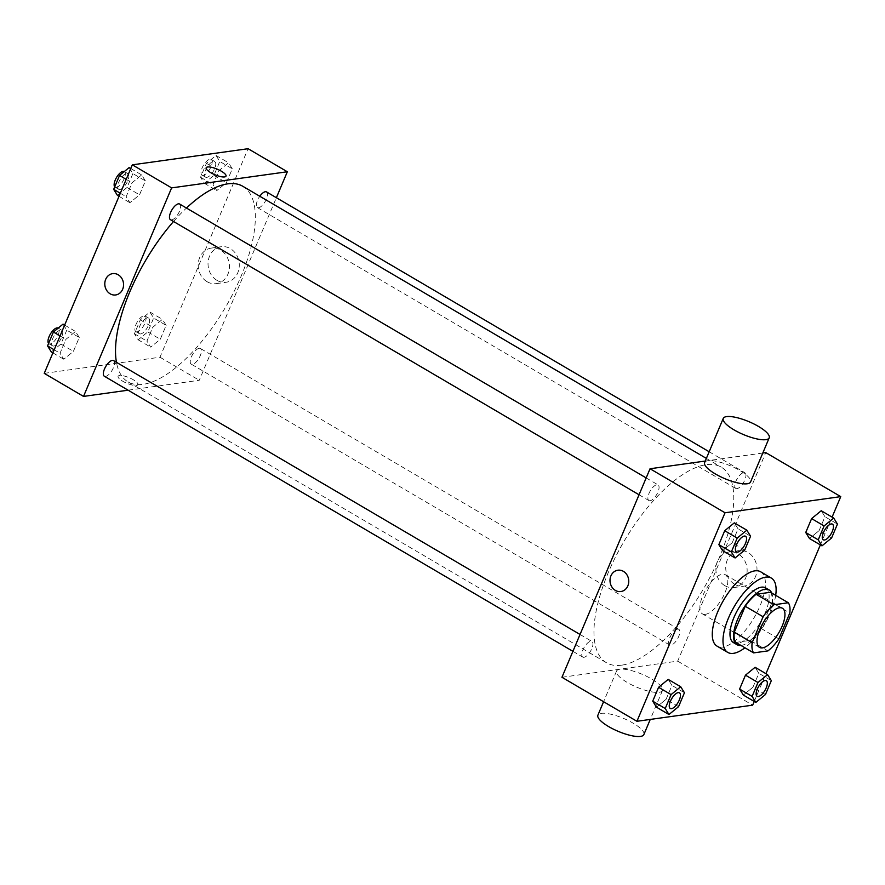 <?xml version="1.0" encoding="UTF-8"?>
<svg xmlns="http://www.w3.org/2000/svg" width="885" height="885" viewBox="0 0 885 885"><rect width="100%" height="100%" fill="white"/><g stroke="black" fill="none" stroke-linecap="round" stroke-linejoin="round"><path stroke-width="0.66" stroke-dasharray="4.42 3.32" d="M705.378 614.334A22.678 9.259 -59.6 0 1 702.369 613.847A22.678 9.259 -59.6 0 1 705.865 589.598A22.678 9.259 -59.6 0 1 725.335 574.73A22.678 9.259 -59.6 0 1 723.521 595.87A22.678 9.259 -59.6 0 1 705.378 614.334M735.778 642.41L750.137 640.408L767.992 650.884M770.47 592.286A30.898 12.611 -59.6 0 1 771.941 602.552L789.796 613.028M750.137 640.408A30.898 12.611 -59.6 0 0 761.011 628.416L771.941 602.552M740.966 645.453A31.749 12.965 120.4 0 0 764.308 623.903A31.749 12.965 120.4 0 0 771.742 593.027M765.625 587.872A31.749 12.965 -59.6 0 1 763.102 617.476A31.749 12.965 -59.6 0 1 737.692 643.318A31.749 12.965 -59.6 0 1 733.477 642.632M761.011 628.416L778.866 638.893M775.691 595.351A43.088 17.589 -59.6 0 1 744.927 647.776M760.658 571.798A43.088 17.589 -59.6 0 1 757.228 611.978A43.088 17.589 -59.6 0 1 722.746 647.057A43.088 17.589 -59.6 0 1 717.027 646.116M744.705 550.094L732.205 542.759L722.591 550.636L732.205 542.759L738.079 528.865L734.329 522.847L738.079 528.865L750.568 536.199M831.59 537.98L819.09 530.646L809.487 538.523L819.09 530.646L824.964 516.751L821.225 510.733L824.964 516.751L837.453 524.086M754.23 701.451L765.967 673.673M820.362 544.906L832.099 517.117M678.574 706.65L666.073 699.305L656.46 707.181L666.073 699.305L671.947 685.421L668.197 679.403L671.947 685.421L684.437 692.756M765.459 694.526L752.958 687.191L743.356 695.068L752.958 687.191L758.832 673.308L755.093 667.29L758.832 673.308L771.322 680.642M621.513 665.199A113.391 46.297 -59.6 0 1 606.457 662.732A113.391 46.297 -59.6 0 1 623.936 541.509A113.391 46.297 -59.6 0 1 721.264 467.158A113.391 46.297 -59.6 0 1 712.237 572.883A113.391 46.297 -59.6 0 1 621.513 665.199M762.793 453.031L705.245 461.052M561.953 677.279L677.689 661.139L765.768 452.611M736.984 488.631A9.071 3.706 -59.6 0 1 735.778 488.431A9.071 3.706 -59.6 0 1 737.183 478.73A9.071 3.706 -59.6 0 1 744.971 472.789A9.071 3.706 -59.6 0 1 744.241 481.241A9.071 3.706 -59.6 0 1 736.984 488.631M650.099 500.744A9.071 3.706 -59.6 0 1 648.893 500.545A9.071 3.706 -59.6 0 1 650.287 490.854A9.071 3.706 -59.6 0 1 658.075 484.903A9.071 3.706 -59.6 0 1 657.356 493.354A9.071 3.706 -59.6 0 1 650.099 500.744M583.967 657.301A9.071 3.706 -59.6 0 1 582.761 657.101A9.071 3.706 -59.6 0 1 584.155 647.4A9.071 3.706 -59.6 0 1 591.943 641.459A9.071 3.706 -59.6 0 1 591.224 649.911A9.071 3.706 -59.6 0 1 583.967 657.301M677.633 629.147A9.071 3.706 120.4 0 0 670.376 636.525A9.071 3.706 120.4 0 0 669.646 644.988A9.071 3.706 120.4 0 0 677.434 639.036A9.071 3.706 120.4 0 0 678.839 629.346A9.071 3.706 120.4 0 0 677.633 629.147M677.689 661.139L752.67 705.157M734.672 584.266A17.943 15.587 -97.9 0 0 743.842 586.169A17.943 15.587 -97.9 0 0 756.797 566.256A17.943 15.587 -97.9 0 0 738.886 550.636A17.943 15.587 -97.9 0 0 725.888 565.194A17.943 15.587 -97.9 0 0 734.672 584.266M704.626 462.534A24.946 7.003 -157.1 0 1 730.324 465.798A24.946 7.003 -157.1 0 1 750.58 481.949M619.876 669.237A24.946 7.003 22.9 0 0 616.535 671.062A24.946 7.003 22.9 0 0 636.791 687.214A24.946 7.003 22.9 0 0 662.5 690.477A24.946 7.003 22.9 0 0 647.178 676.594A24.946 7.003 22.9 0 0 619.876 669.237M643.86 734.583A24.946 7.003 22.9 0 0 628.549 720.7A24.946 7.003 22.9 0 0 601.247 713.354A24.946 7.003 22.9 0 0 597.906 715.168M724.815 585.638A17.943 15.587 -97.9 0 0 733.997 587.54A17.943 15.587 -97.9 0 0 746.951 567.628A17.943 15.587 -97.9 0 0 729.041 552.008A17.943 15.587 -97.9 0 0 716.042 566.566A17.943 15.587 -97.9 0 0 724.815 585.638M617.896 570.206L617.896 570.206A10.775 9.359 82.1 0 1 628.66 579.575A10.775 9.359 82.1 0 1 620.872 591.534L620.872 591.534M242.833 186.304A113.391 46.297 -59.6 0 1 233.806 292.017A113.391 46.297 -59.6 0 1 143.082 384.333A113.391 46.297 -59.6 0 1 128.026 381.866A113.391 46.297 -59.6 0 1 116.444 362.319M173.526 221.482A113.391 46.297 -59.6 0 1 186.458 208.041M199.202 348.281A9.071 3.706 120.4 0 0 191.945 355.67A9.071 3.706 120.4 0 0 191.215 364.122A9.071 3.706 120.4 0 0 199.003 358.182A9.071 3.706 120.4 0 0 200.408 348.48A9.071 3.706 120.4 0 0 199.202 348.281M179.644 204.037A9.071 3.706 -59.6 0 1 178.925 212.5A9.071 3.706 -59.6 0 1 171.668 219.878A9.071 3.706 -59.6 0 1 170.462 219.69M113.512 360.593A9.071 3.706 -59.6 0 1 112.793 369.056A9.071 3.706 -59.6 0 1 105.536 376.435A9.071 3.706 -59.6 0 1 104.33 376.236M266.529 191.923A9.071 3.706 -59.6 0 1 265.81 200.386A9.071 3.706 -59.6 0 1 258.553 207.765A9.071 3.706 -59.6 0 1 257.347 207.577A9.071 3.706 -59.6 0 1 259.792 196.26M128.104 390.197L199.258 380.273L276.374 197.709M232.279 168.814L228.54 162.807L218.927 170.683L213.053 184.567L216.803 190.585L226.405 182.708L232.279 168.814L228.54 162.807L218.927 170.683L213.053 184.567L216.803 190.585L226.405 182.708L232.279 168.814L219.779 161.479L216.04 155.461L206.426 163.338L200.563 177.232L204.302 183.25L213.916 175.374L219.779 161.479M79.263 337.484L75.513 331.466L65.91 339.342L60.036 353.237L63.775 359.255L73.389 351.378L79.263 337.484L75.513 331.466L65.91 339.342L60.036 353.237L63.775 359.255L73.389 351.378L79.263 337.484L66.762 330.149L63.023 324.131M44.25 373.359L159.986 357.219L248.065 148.702M145.394 180.927L141.644 174.92L132.042 182.797L126.168 196.68L129.907 202.698L139.52 194.822L145.394 180.927L141.644 174.92L132.042 182.797L126.168 196.68L129.907 202.698L139.52 194.822L145.394 180.927L132.894 173.593L129.155 167.575M166.148 325.37L162.409 319.352L152.795 327.229L146.921 341.123L150.671 347.141L160.285 339.265L166.148 325.37L162.409 319.352L152.795 327.229L146.921 341.123L150.671 347.141L160.285 339.265L166.148 325.37L153.647 318.036L149.908 312.018L140.295 319.894L134.431 333.789L138.171 339.807L147.784 331.93L153.647 318.036M159.986 357.219L199.258 380.273M216.958 280.346A17.943 15.587 -97.9 0 0 226.14 282.26A17.943 15.587 -97.9 0 0 239.094 262.336A17.943 15.587 -97.9 0 0 221.184 246.716A17.943 15.587 -97.9 0 0 208.185 261.274A17.943 15.587 -97.9 0 0 216.958 280.346M119.519 375.505A10.775 3.02 22.9 0 0 118.081 376.291A10.775 3.02 22.9 0 0 126.832 383.271A10.775 3.02 22.9 0 0 137.927 384.676A10.775 3.02 22.9 0 0 131.312 378.68A10.775 3.02 22.9 0 0 119.519 375.505A10.775 3.02 22.9 0 0 118.081 376.291A10.775 3.02 22.9 0 0 126.832 383.271A10.775 3.02 22.9 0 0 137.927 384.676A10.775 3.02 22.9 0 0 131.312 378.68A10.775 3.02 22.9 0 0 119.519 375.505M226.007 176.159L226.007 176.159A10.775 3.02 -157.1 0 1 224.569 176.945A10.775 3.02 -157.1 0 1 212.776 173.77A10.775 3.02 -157.1 0 1 206.161 167.774L206.161 167.774M207.112 281.718A17.943 15.587 -97.9 0 0 216.294 283.631A17.943 15.587 -97.9 0 0 229.248 263.708A17.943 15.587 -97.9 0 0 211.338 248.088A17.943 15.587 -97.9 0 0 198.34 262.646A17.943 15.587 -97.9 0 0 207.112 281.718M112.694 273.62L112.694 273.62A10.775 9.359 82.1 0 1 123.446 283.001A10.775 9.359 82.1 0 1 115.669 294.959L115.669 294.959M140.649 333.933A9.071 3.706 -59.6 0 1 139.443 333.733A9.071 3.706 -59.6 0 1 140.848 324.032A9.071 3.706 -59.6 0 1 148.636 318.091A9.071 3.706 -59.6 0 1 147.906 326.543A9.071 3.706 -59.6 0 1 140.649 333.933M149.908 312.018L162.409 319.352M140.295 319.894L152.795 327.229M134.431 333.789L146.921 341.123M138.171 339.807L150.671 347.141M147.784 331.93L160.285 339.265M137.087 331.831A9.071 3.706 -59.6 0 1 135.881 331.643A9.071 3.706 -59.6 0 1 137.275 321.941A9.071 3.706 -59.6 0 1 145.063 315.989A9.071 3.706 -59.6 0 1 144.343 324.452A9.071 3.706 -59.6 0 1 137.087 331.831M206.78 177.376A9.071 3.706 -59.6 0 1 205.574 177.177A9.071 3.706 -59.6 0 1 206.979 167.486A9.071 3.706 -59.6 0 1 214.767 161.535A9.071 3.706 -59.6 0 1 214.037 169.997A9.071 3.706 -59.6 0 1 206.78 177.376M216.04 155.461L228.54 162.807M206.426 163.338L218.927 170.683M200.563 177.232L213.053 184.567M204.302 183.25L216.803 190.585M213.916 175.374L226.405 182.708M203.218 175.285A9.071 3.706 -59.6 0 1 202.012 175.086A9.071 3.706 -59.6 0 1 203.406 165.384A9.071 3.706 -59.6 0 1 211.194 159.444A9.071 3.706 -59.6 0 1 210.475 167.896A9.071 3.706 -59.6 0 1 203.218 175.285M51.286 351.92L60.899 344.044L66.762 330.149M53.764 346.046A9.071 3.706 -59.6 0 1 52.558 345.847A9.071 3.706 -59.6 0 1 53.963 336.145A9.071 3.706 -59.6 0 1 61.74 330.205A9.071 3.706 -59.6 0 1 61.021 338.656A9.071 3.706 -59.6 0 1 53.764 346.046M64.638 325.083L75.513 331.466M60.069 335.913L65.91 339.342M54.195 349.807L60.036 353.237M52.901 352.872L63.775 359.255M60.899 344.044L73.389 351.378M61.74 330.205L58.178 328.103A9.071 3.706 -59.6 0 1 57.448 336.565A9.071 3.706 -59.6 0 1 50.191 343.944A9.071 3.706 -59.6 0 1 48.985 343.756A9.071 3.706 -59.6 0 1 48.587 343.413M117.417 195.364L127.031 187.487L132.894 173.593M119.895 189.49A9.071 3.706 -59.6 0 1 118.69 189.29A9.071 3.706 -59.6 0 1 120.094 179.6A9.071 3.706 -59.6 0 1 127.871 173.648A9.071 3.706 -59.6 0 1 127.152 182.111A9.071 3.706 -59.6 0 1 119.895 189.49M130.77 168.526L141.644 174.92M126.201 179.367L132.042 182.797M120.327 193.251L126.168 196.68M119.032 196.315L129.907 202.698M127.031 187.487L139.52 194.822M124.309 171.546A9.071 3.706 -59.6 0 1 124.309 171.557A9.071 3.706 -59.6 0 1 123.579 180.009A9.071 3.706 -59.6 0 1 116.322 187.399A9.071 3.706 -59.6 0 1 115.116 187.2A9.071 3.706 -59.6 0 1 114.718 186.857M766.322 680.698A9.071 3.706 -59.6 0 1 765.58 689.172A9.071 3.706 -59.6 0 1 758.323 696.539A9.071 3.706 -59.6 0 1 757.14 696.351M752.958 687.191L758.832 673.308M832.453 524.152A9.071 3.706 -59.6 0 1 831.712 532.615A9.071 3.706 -59.6 0 1 824.455 539.983A9.071 3.706 -59.6 0 1 823.271 539.795M819.09 530.646L824.964 516.751M679.437 692.811A9.071 3.706 -59.6 0 1 678.684 701.285A9.071 3.706 -59.6 0 1 671.438 708.653A9.071 3.706 -59.6 0 1 670.255 708.465M666.073 699.305L671.947 685.421M745.568 536.266A9.071 3.706 -59.6 0 1 744.816 544.729A9.071 3.706 -59.6 0 1 737.57 552.096A9.071 3.706 -59.6 0 1 736.386 551.908M732.205 542.759L738.079 528.865M782.451 608.272L725.335 574.73M759.496 647.378L702.369 613.847M616.535 671.062L603.592 701.716M662.5 690.477L650.265 719.428M733.997 587.54L743.842 586.169M729.041 552.008L738.886 550.636M128.026 381.866L606.457 662.732M706.363 458.408L721.264 467.158M678.839 629.346L200.408 348.48M669.646 644.988L191.215 364.122M639.047 494.77L648.893 500.545M646.172 477.911L658.075 484.903M572.916 651.327L582.761 657.101M580.04 634.468L591.943 641.459M257.347 207.577L735.778 488.431M709.173 451.77L744.971 472.789M216.294 283.631L226.14 282.26M211.338 248.088L221.184 246.716M135.881 331.643L139.443 333.733M145.063 315.989L148.636 318.091M202.012 175.086L205.574 177.177M211.194 159.444L214.767 161.535M48.985 343.756L52.558 345.847M115.116 187.2L118.69 189.29M124.309 171.557L127.871 173.648"/><path stroke-width="1.33" d="M762.505 647.875A22.678 9.259 -59.6 0 1 759.496 647.378A22.678 9.259 -59.6 0 1 762.992 623.14A22.678 9.259 -59.6 0 1 782.451 608.272A22.678 9.259 -59.6 0 1 780.647 629.412A22.678 9.259 -59.6 0 1 762.505 647.875M778.866 638.893L789.796 613.028A30.898 12.611 -59.6 0 0 788.314 602.762L773.966 604.765A30.898 12.611 -59.6 0 0 763.08 616.756L752.161 642.621A30.898 12.611 -59.6 0 0 753.633 652.887L767.992 650.884A30.898 12.611 -59.6 0 0 778.866 638.893M763.08 616.756L745.236 606.269L734.307 632.144L752.161 642.621M734.307 632.144A30.898 12.611 -59.6 0 0 735.778 642.41L753.633 652.887M745.236 606.269A30.898 12.611 -59.6 0 1 756.111 594.289L773.966 604.765M788.314 602.762L770.47 592.286L756.111 594.289M771.742 593.027A31.749 12.965 120.4 0 0 769.198 589.963A31.749 12.965 120.4 0 0 737.548 619.511A31.749 12.965 120.4 0 0 737.05 644.722A31.749 12.965 120.4 0 0 740.966 645.453M737.05 644.722L733.477 642.632A31.749 12.965 -59.6 0 1 733.975 617.42A31.749 12.965 -59.6 0 1 765.625 587.872L769.198 589.963M744.927 647.776A43.088 17.589 -59.6 0 1 733.466 653.34A43.088 17.589 -59.6 0 1 727.736 652.4A43.088 17.589 -59.6 0 1 734.384 606.336A43.088 17.589 -59.6 0 1 771.366 578.093A43.088 17.589 -59.6 0 1 775.691 595.351M727.736 652.4L717.027 646.116A43.088 17.589 -59.6 0 1 723.664 600.052A43.088 17.589 -59.6 0 1 760.658 571.798L771.366 578.093M746.829 530.181L734.329 522.847L724.715 530.723L718.852 544.618L722.591 550.636L735.092 557.97L744.705 550.094L750.568 536.199L746.829 530.181L737.216 538.058L731.353 551.952L735.092 557.97M833.714 518.068L821.225 510.733L811.611 518.61L805.737 532.505L809.487 538.523L821.977 545.857L831.59 537.98L837.453 524.086L833.714 518.068L824.101 525.944L818.238 539.839L821.977 545.857M832.099 517.117L840.75 496.629L725.014 512.769L636.934 721.286L752.67 705.157L754.23 701.451M765.967 673.673L820.362 544.906M680.698 686.738L668.197 679.403L658.595 687.28L652.721 701.174L656.46 707.181L668.96 714.527L678.574 706.65L684.437 692.756L680.698 686.738L671.084 694.614L665.221 708.509L668.96 714.527M767.583 674.624L755.093 667.29L745.48 675.167L739.606 689.061L743.356 695.068L755.845 702.402L765.459 694.526L771.322 680.642L767.583 674.624L757.969 682.501L752.106 696.395L755.845 702.402M705.245 461.052L650.044 468.751L561.953 677.279L636.934 721.286M650.044 468.751L725.014 512.769M620.872 591.534A10.775 9.359 82.1 0 1 615.363 590.395A10.775 9.359 82.1 0 1 610.097 578.945A10.775 9.359 82.1 0 1 617.896 570.206A10.775 9.359 82.1 0 1 628.649 579.575A10.775 9.359 82.1 0 1 620.872 591.534A10.775 9.359 82.1 0 1 615.363 590.395A10.775 9.359 82.1 0 1 610.097 578.945A10.775 9.359 82.1 0 1 617.896 570.206M840.75 496.629L765.768 452.611L762.793 453.031M769.209 437.843L750.58 481.949A24.946 7.003 -157.1 0 1 747.239 483.774A24.946 7.003 -157.1 0 1 719.936 476.418A24.946 7.003 -157.1 0 1 704.626 462.534L723.255 418.428A24.946 7.003 -157.1 0 1 748.953 421.68A24.946 7.003 -157.1 0 1 769.209 437.843A24.946 7.003 -157.1 0 1 765.868 439.657A24.946 7.003 -157.1 0 1 738.566 432.311A24.946 7.003 -157.1 0 1 723.255 418.428M603.592 701.716L597.906 715.168A24.946 7.003 22.9 0 0 618.161 731.331A24.946 7.003 22.9 0 0 643.86 734.583L650.265 719.428M116.444 362.319A113.391 46.297 -59.6 0 1 173.526 221.482M186.458 208.041A113.391 46.297 -59.6 0 1 242.833 186.304L706.363 458.408M639.047 494.77L170.462 219.69A9.071 3.706 -59.6 0 1 171.856 209.988A9.071 3.706 -59.6 0 1 179.644 204.037L646.172 477.911M572.916 651.327L104.33 376.236A9.071 3.706 -59.6 0 1 105.724 366.545A9.071 3.706 -59.6 0 1 113.512 360.593L580.04 634.468M259.792 196.26A9.071 3.706 -59.6 0 1 266.529 191.923L709.173 451.77M276.374 197.709L287.337 171.756L171.613 187.886L83.522 396.414L128.104 390.197M287.337 171.756L248.065 148.702L132.33 164.831L171.613 187.886M132.33 164.831L44.25 373.359L83.522 396.414M115.669 294.959A10.775 9.359 82.1 0 1 110.16 293.82A10.775 9.359 82.1 0 1 104.884 282.359A10.775 9.359 82.1 0 1 112.694 273.62A10.775 9.359 82.1 0 1 123.446 283.001A10.775 9.359 82.1 0 1 115.669 294.959A10.775 9.359 82.1 0 1 110.16 293.82A10.775 9.359 82.1 0 1 104.895 282.359A10.775 9.359 82.1 0 1 112.694 273.62M224.569 176.934A10.775 3.02 -157.1 0 1 212.776 173.77A10.775 3.02 -157.1 0 1 206.161 167.774A10.775 3.02 -157.1 0 1 217.267 169.179A10.775 3.02 -157.1 0 1 226.007 176.148A10.775 3.02 -157.1 0 1 224.569 176.934M206.161 167.774A10.775 3.02 -157.1 0 1 217.267 169.179A10.775 3.02 -157.1 0 1 226.007 176.159M64.638 325.083L63.023 324.131L53.41 332.008L47.547 345.902L51.286 351.92L52.901 352.872M53.41 332.008L60.069 335.913M47.547 345.902L54.195 349.807M48.587 343.413A9.071 3.706 -59.6 0 1 50.711 333.512A9.071 3.706 -59.6 0 1 58.178 328.103M130.77 168.526L129.155 167.575L119.541 175.451L113.678 189.346L117.417 195.364L119.032 196.315M119.541 175.451L126.201 179.367M113.678 189.346L120.327 193.251M114.718 186.857A9.071 3.706 -59.6 0 1 116.842 176.967A9.071 3.706 -59.6 0 1 124.309 171.546M757.151 696.351L757.129 696.34A9.071 3.706 -59.6 0 1 757.129 696.34A9.071 3.706 -59.6 0 1 758.522 686.638A9.071 3.706 -59.6 0 1 766.31 680.698A9.071 3.706 -59.6 0 1 766.322 680.698L766.333 680.709A9.071 3.706 -59.6 0 1 765.614 689.172A9.071 3.706 -59.6 0 1 758.356 696.55A9.071 3.706 -59.6 0 1 757.151 696.351A9.071 3.706 -59.6 0 1 758.556 686.66A9.071 3.706 -59.6 0 1 766.333 680.709M755.093 667.29L745.48 675.167L757.969 682.501M745.48 675.167L739.606 689.061L752.106 696.395M739.606 689.061L743.356 695.068M823.26 539.784L823.282 539.806A9.071 3.706 -59.6 0 1 823.26 539.784A9.071 3.706 -59.6 0 1 824.654 530.082A9.071 3.706 -59.6 0 1 832.442 524.141A9.071 3.706 -59.6 0 1 832.453 524.152A9.071 3.706 -59.6 0 1 831.745 532.615A9.071 3.706 -59.6 0 1 824.488 539.994A9.071 3.706 -59.6 0 1 823.282 539.806A9.071 3.706 -59.6 0 1 824.687 530.104A9.071 3.706 -59.6 0 1 832.464 524.152L832.464 524.152M821.225 510.733L811.611 518.61L824.101 525.944M811.611 518.61L805.737 532.505L818.238 539.839M805.737 532.505L809.487 538.523M670.233 708.454L670.266 708.465A9.071 3.706 -59.6 0 1 671.66 698.774A9.071 3.706 -59.6 0 1 679.448 692.822A9.071 3.706 -59.6 0 1 678.729 701.285A9.071 3.706 -59.6 0 1 671.472 708.664A9.071 3.706 -59.6 0 1 670.266 708.465A9.071 3.706 -59.6 0 1 670.233 708.454A9.071 3.706 -59.6 0 1 671.638 698.752A9.071 3.706 -59.6 0 1 679.426 692.811A9.071 3.706 -59.6 0 1 679.437 692.811M668.197 679.403L658.595 687.28L671.084 694.614M658.595 687.28L652.721 701.174L665.221 708.509M652.721 701.174L656.46 707.181M736.364 551.897L736.397 551.919A9.071 3.706 -59.6 0 1 736.364 551.897A9.071 3.706 -59.6 0 1 737.769 542.195A9.071 3.706 -59.6 0 1 745.557 536.255A9.071 3.706 -59.6 0 1 745.568 536.266A9.071 3.706 -59.6 0 1 744.86 544.729A9.071 3.706 -59.6 0 1 737.603 552.107A9.071 3.706 -59.6 0 1 736.397 551.919A9.071 3.706 -59.6 0 1 737.791 542.217A9.071 3.706 -59.6 0 1 745.579 536.266L745.579 536.266M734.329 522.847L724.715 530.723L737.216 538.058M724.715 530.723L718.852 544.618L731.353 551.952M718.852 544.618L722.591 550.636"/></g></svg>
